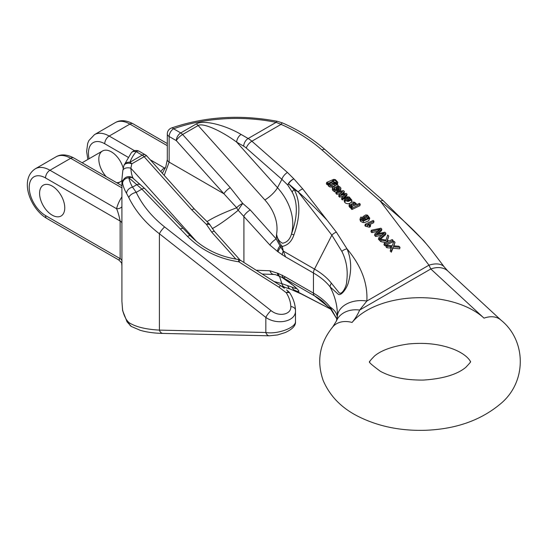 <?xml version="1.0" encoding="UTF-8"?>
<svg xmlns="http://www.w3.org/2000/svg" width="548" height="548" viewBox="0 0 548 548"><rect width="100%" height="100%" fill="white"/><g stroke="black" fill="none" stroke-linecap="round" stroke-linejoin="round"><path stroke-width="0.82" d="M52.176 186.067A17.796 10.275 60 0 1 63.801 201.753A17.796 10.275 60 0 1 61.075 216.015A17.796 10.275 60 0 1 43.278 205.74A17.796 10.275 60 0 1 43.278 185.183A17.796 10.275 60 0 1 52.176 186.067M336.561 182.162L336.253 182.553C336.513 181.135 335.698 180.381 333.794 180.292L332.568 180.792L335.301 183.477L331.972 185.649L330.204 185.471L328.759 184.594L328.238 182.861L327.505 183.21L326.69 182.395L333.794 179.34L335.397 179.634L337.815 182.265L336.904 183.45L336.253 182.553L335.931 184.039L336.582 184.929L337.493 183.751M334.76 181.909L336.13 183.148M328.238 182.861L327.875 184.505L328.444 186.08L329.882 186.957L331.65 187.135L334.424 185.95L335.301 183.477M326.69 182.395L326.368 183.881L327.183 184.697L327.903 184.354M384.86 245.696L392.786 241.915L393.108 240.435L385.175 244.216L384.86 245.696L383.977 244.812L384.292 243.326L388.107 241.51L381.12 240.147L380.805 241.634L385.806 242.606M381.12 240.147L379.887 238.907L379.565 240.387L380.805 241.634M387.409 240.456L388.765 236.078L387.21 240.414L389.443 240.873L392.224 239.544L393.108 240.435M348.144 199.205L350.22 200.561M344.028 200.452L344.788 202.479L345.809 203.24L347.891 203.774L349.727 203.418M351.268 202.376L351.912 200.219L345.103 200.993L344.788 202.479M342.39 199.952L346.733 195.718L347.055 194.239L342.706 198.465L342.39 199.952L341.541 199.102L341.863 197.616L345.425 194.382L344.014 194.718L343.774 195.835M344.014 194.718L339.883 195.629L339.02 194.766L338.698 196.246L339.561 197.116L343.288 196.294M339.02 194.766L342.575 191.704L337.047 192.786L336.198 191.937L335.876 193.417L336.732 194.273L340.404 193.56M342.753 194.115L344.034 193.012L344.356 191.533L341.527 194.396M293.879 178.86L302.736 188.902L327.046 220.166C315.49 208.041 305.88 198.616 298.215 191.889L288.577 183.861L294.18 189.56C300.516 201.445 300.427 216.549 293.913 234.88C291.728 241.435 287.837 245.285 282.241 246.422L283.275 251.073L285.583 256.902L278.11 251.922A6.281 2.802 -50.6 0 1 280.699 247.223A6.281 2.671 160.3 0 0 282.241 246.422L281.364 245.367A6.281 3.309 -14.4 0 1 280.042 245.936L283.275 251.073L314.497 269.095L331.869 235.161L298.215 191.889L294.18 189.56A6.281 3.035 -29.1 0 0 292.166 192.04L287.775 185.053L281.891 179.34A6.281 2.596 -48.7 0 1 287.453 172.462L293.879 178.86A6.281 2.911 -44.2 0 0 288.577 183.861A6.281 2.315 145 0 0 287.775 185.053A6.281 3.089 -41.3 0 1 293.879 178.86M444.49 267.239L447.853 271.041A25.126 17.399 132.7 0 0 430.803 268.979L428.968 265.177A25.126 13.296 142.8 0 1 444.49 267.239L431.783 250.525C419.939 235.4 402.801 218.974 380.367 201.26L322.019 150.015C310.209 139.692 296.557 131.143 281.062 124.369L276.13 122.355A6.281 1.706 -78.5 0 1 277.384 121.327L282.453 122.923A6.281 0.973 -66.5 0 0 281.062 124.369L251.881 141.22L287.453 172.462M338.904 191.293L340.575 190.252L340.911 188.622L339.226 189.807L338.904 191.293L337.047 190.731M334.369 188.868L336.198 190.094M332.581 187.601L332.396 189.772L333.205 190.855L336.123 192.293M369.462 224.735L373.661 222.728L373.976 221.241L367.804 224.187L370.599 225.269L370.277 226.749L369.338 227.201L365.441 226.221L364.92 225.694L365.235 224.207L373.167 220.426L373.976 221.241M378.778 237.791L384.299 233.236L375.997 235.01L374.887 233.893L380.298 229.222L372.181 231.181L371.27 230.263L380.915 228.201L381.86 229.153L376.401 233.989L384.881 232.188L385.895 233.201L379.682 238.702L378.778 237.791L378.456 239.277L379.367 240.188L379.668 239.914M380.634 239.058L385.58 234.688L385.895 233.201M374.887 233.893L374.565 235.373L375.681 236.489L381.983 235.147M371.27 230.263L370.955 231.749L371.866 232.66L377.839 231.222M378.182 233.612L381.538 230.633L381.86 229.153M391.649 250.703L393.238 246.764L399.985 247.333L399.663 248.819L392.916 248.251L391.327 252.19L390.258 251.121L390.58 249.635L391.649 250.703L391.327 252.19M391.505 248.128L386.902 247.744L385.902 246.751L386.224 245.264L387.217 246.258L386.902 247.744M399.985 247.333L398.903 246.244L393.615 245.833L395.012 242.346L393.882 245.853M359.913 219.371L360.57 221.33L363.139 222.577L364.584 222.55L368.66 220.789L369.756 218.179L363.454 221.091L363.139 222.577M363.454 221.091L360.885 219.844L360.146 218.296L361.043 216.974L361.933 217.755L361.427 218.453L361.838 219.467L362.803 220.07L366.29 219.59L363.619 218.474L362.954 216.618L362.591 218.467L363.591 220.214M351.919 209.507L359.926 205.685L360.248 204.205L352.234 208.021L351.919 209.507L351.104 208.692L351.426 207.206L352.35 206.767L351.021 206.548L350.699 208.028L351.213 208.165M351.021 206.548L349.994 205.897L349.343 204.157L349.001 206.137L350.699 208.028M106.25 176.696A17.796 10.275 60 0 1 102.497 150.995A17.796 10.275 60 0 1 123.252 168.366M121.916 180.463A17.796 10.275 60 0 1 120.3 181.82A17.796 10.275 60 0 1 116.546 182.642M52.176 215.131A17.796 10.275 -120 0 0 61.075 216.015A17.796 10.275 -120 0 0 61.075 195.458A17.796 10.275 -120 0 0 43.278 185.183A17.796 10.275 -120 0 0 39.593 193.334A17.796 10.275 -120 0 0 52.176 215.131M128.828 322.519A6.281 5.679 121.5 0 0 131.328 326.464A6.281 5.679 121.5 0 0 131.335 326.471L140.288 330.321C146.638 332.191 154.166 333.225 162.879 333.417L269.301 335.808L277.514 334.951L285.172 332.574C292.495 329.245 295.934 325.533 295.488 321.45L295.488 321.457C296.098 327.622 277.48 334.554 265.835 332.499L159.413 330.108C145.672 329.369 135.479 326.841 128.828 322.519L126.595 319.95A87.94 50.772 180 0 1 122.581 309.826L121.916 301.386L121.916 179.306L122.581 183.313A6.281 6.213 -45.6 0 1 133.424 178.607M162.825 333.41A6.281 4.042 91.3 0 1 159.413 330.108L159.413 233.77C145.672 223.235 135.479 211.192 128.828 197.636L126.595 193.437A6.281 4.857 -30.5 0 1 132.541 187.142L136.226 192.375C142.405 205.294 151.871 216.816 164.626 226.947L271.048 310.6C278.939 317.21 291.522 314.593 290.817 306.49C290.618 301.907 289.111 297.331 286.289 292.755A6.281 1.815 -47.5 0 1 288.837 291.913A38.312 22.119 0 0 0 286.556 289.913L289.097 292.146A6.281 4.432 134.8 0 0 288.837 291.913L286.556 289.913M289.097 292.146A6.281 6.281 0 0 1 290.008 293.283C293.372 298.653 295.194 304.263 295.482 310.113A6.281 3.946 177.9 0 1 295.482 310.237L295.488 310.641C296.098 321.375 277.48 325.635 265.835 317.422A6.281 1.452 -51.8 0 1 271.048 310.6M337.273 317.573A25.126 17.687 4 0 1 337.301 316.545L337.376 314.394C337.335 305.291 334.91 296.119 330.101 286.878A81.659 47.149 0 0 0 313.456 272.993L285.583 256.902M337.273 316.888C336.732 313.059 334.342 309.771 330.101 307.017A81.659 47.149 0 0 0 313.456 293.139L313.456 272.993A6.281 3.624 120 0 1 314.497 269.095A83.132 47.991 180 0 1 331.437 283.234L338.712 292.228C341.37 296.406 346.624 286.597 346.637 281.782C348.158 270.815 346.562 260.684 341.856 251.402L331.869 235.161A6.281 3.288 142.1 0 1 336.39 232.181L347.007 248.861C351.316 258.889 351.816 269.931 348.514 281.98C347.316 287.638 341.178 296.564 338.178 294.187L330.101 286.878A6.281 4.672 141.9 0 1 331.437 283.234M278.11 251.922L269.904 245.066A6.281 1.754 -41.9 0 1 276.226 238.935L276.582 234.106C277.226 238.551 279.22 241.593 282.569 243.25C286.974 242.422 289.94 239.36 291.454 234.058C297.701 216.796 297.934 202.787 292.166 192.04M330.684 309.147L294.18 290.036C300.516 292.975 300.427 291.598 293.913 285.905L282.241 277.562L283.275 277.809L285.583 277.041L278.11 273.39L269.904 270.774A6.281 4.822 92.2 0 0 274.055 274.486M269.904 245.066L238.188 210.295C228.009 218.631 219.364 224.755 212.247 228.653M296.304 288.262C296.023 288.734 294.639 288.378 292.166 287.186L281.891 283.672A6.281 4.425 105.5 0 0 284.624 287.152M336.39 321.066A25.126 19.968 22.3 0 1 336.397 321.046A25.126 19.968 22.3 0 1 359.639 310.065A106.785 61.65 180 0 1 352.076 322.457A75.377 43.518 180 0 1 415.843 297.763A75.377 43.518 180 0 1 484.021 318.148A25.126 17.399 -47.3 0 1 501.071 320.21C526.539 340.651 527.375 382.778 499.406 404.739C479.849 420.706 455.107 429.221 425.173 430.29C399.971 431.002 377.346 426.228 357.289 415.953C341.041 407.561 329.649 395.697 323.128 380.353C316.429 360.94 319.628 343.144 332.718 326.957L336.39 321.066L337.301 316.545A25.126 17.687 4 0 1 366.845 301.044L359.639 310.065L430.803 268.979L484.021 318.148M278.11 273.39A6.281 4.295 108.4 0 0 280.562 276.788A6.281 4.295 108.4 0 0 280.699 276.829L283.275 277.809L314.497 295.831A83.132 47.991 180 0 1 322.635 301.297L330.882 309.401L336.958 319.148L330.101 307.017A6.281 4.672 -38.1 0 0 330.876 309.394M164.626 226.947A6.281 1.452 -51.8 0 0 159.413 233.77L265.835 317.422L265.835 332.499A6.281 4.042 91.3 0 0 269.253 335.801M126.595 319.95A6.281 4.857 149.5 0 0 127.129 321.971L122.67 310.695A6.281 5.09 -12.1 0 1 122.581 309.826A6.281 2.692 173.2 0 0 122.574 310.127L122.574 310.127A6.281 2.692 173.2 0 0 122.601 310.271M293.187 285.378A6.281 5.596 -49.1 0 0 293.913 285.905M281.364 277.007L282.241 277.562A6.281 5.939 -69 0 0 281.117 276.973L281.097 276.966M292.166 287.186A6.281 5.542 115.2 0 0 294.18 290.036L298.215 292.365A6.281 5.076 117.3 0 0 298.749 292.694M281.658 286.33L290.289 289.097A6.281 6.281 0 0 0 290.611 289.228A6.281 4.733 110 0 1 288.577 287.467A6.281 5.281 -80.1 0 1 287.775 285.837A6.281 4.905 113.2 0 0 290.276 289.097M280.699 276.829L279.254 276.267C275.281 274.541 276.254 274.788 274.123 274.486M282.234 275.11A6.281 3.624 120 0 0 283.275 277.809M277.418 273.116A6.281 3.987 114.5 0 0 279.233 276.254M121.978 223.461A6.281 3.624 180 0 0 120.142 221.036L45.511 177.949A6.281 3.624 -60 0 1 49.957 170.25A29.311 16.926 -120 0 0 35.298 168.805L56.026 156.838A29.311 16.926 60 0 1 70.685 158.283L49.957 170.25L116.58 208.72C117.902 211.727 119.087 215.83 120.142 221.036L120.142 258.642L118.724 259.951M206.911 221.673C213.501 217.433 223.433 212.795 236.722 207.754L223.927 193.759L169.14 162.133L164.208 175.374M235.893 259.108L211.734 232.153L206.459 224.44L191.752 209.857A6.281 1.754 -41.9 0 1 194.54 209.22L146.926 156.091A6.281 6.281 0 0 0 145.384 154.844L139.308 151.33A6.281 6.281 0 0 0 131.328 152.769L124.047 165.229A6.281 5.021 20 0 1 129.945 162.256L142.247 155.153L136.171 151.645A81.659 47.149 0 0 0 129.945 162.256A6.281 3.624 60 0 1 131.821 163.818L130.856 168.236C131.225 173.271 132.109 176.757 133.5 178.689A6.281 4.542 -42.3 0 0 133.459 178.641L144.816 188.635L190.416 235.893C203.404 248.792 219.262 256.635 238.003 259.416A6.281 1.425 -82.5 0 1 238.791 261.793C218.666 258.807 201.575 250.347 187.526 236.428L141.87 189.115L128.814 177.744A6.281 4.542 -42.3 0 1 133.452 178.641M196.287 123.951C203.055 119.635 224.433 124.649 241.141 134.466L248.148 138.507L276.13 122.355A119.348 68.904 0 0 0 173.586 128.794L180.737 132.931L196.287 123.951A6.281 3.624 -120 0 1 198.164 125.519L182.614 134.493L230.242 187.635L242.791 203.466L250.231 209.932L276.226 238.935L280.042 245.936A6.281 3.226 -55 0 0 277.418 251.402M284.398 288.248L280.781 285.768A6.281 0.918 122.3 0 0 279.042 287.227L238.791 261.793A6.281 0.918 122.3 0 1 240.538 260.334A6.281 6.281 0 0 0 238.003 259.416M241.141 134.466A6.281 3.624 -60 0 0 236.702 142.158L277.5 187.683L281.891 179.34L246.319 148.097A14.659 8.46 -120 0 0 243.709 146.2L236.702 142.158C220.947 130.465 202.582 122.533 198.164 125.519L264.862 199.938A12.563 3.507 138.1 0 0 277.5 187.683A61.766 47.395 -152.2 0 1 291.454 234.058L293.913 234.88M341.856 251.402A6.281 3.795 153.4 0 1 347.007 248.861C361.221 265.773 367.838 283.172 366.845 301.044L428.968 265.177L380.367 201.26A6.281 2.596 -48.7 0 1 383.388 200.849L325.046 149.611C312.757 138.863 298.557 129.972 282.453 122.923M322.019 150.015A6.281 2.596 -48.7 0 1 325.033 149.604M289.988 293.255A6.281 2.87 148 0 0 286.289 292.755L279.042 287.227M295.488 321.457L295.482 310.113A6.281 3.946 177.9 0 0 290.817 306.49M128.828 197.636A6.281 3.22 -25.2 0 1 136.226 192.375L141.87 189.115A6.281 2.117 -43.6 0 1 144.802 188.622M180.367 229.078A6.281 2.069 -44.3 0 1 183.251 228.537M126.595 193.437A87.94 50.772 180 0 1 122.581 183.313A6.281 5.09 167.9 0 1 128.814 177.744A81.659 47.149 0 0 0 132.541 187.142L136.74 184.717A6.281 4.035 -53.6 0 1 140.439 184.772M123.937 165.565A6.281 5.021 20 0 1 124.047 165.229A6.281 6.281 0 0 0 123.875 165.763L122.793 170.736A6.281 3.911 9.8 0 1 130.856 168.236L195.28 240.113A49.204 37.75 27.8 0 0 196.616 241.558M123.875 165.763A6.281 3.966 14.9 0 1 131.821 163.818L144.124 156.714A6.281 1.754 -41.9 0 1 146.926 156.091M264.862 199.938A49.204 37.75 27.8 0 1 276.582 234.106C277.267 238.524 278.864 242.278 281.364 245.367M238.188 210.295A6.281 4.11 -120 0 1 236.722 207.754A6.281 2.267 -34.7 0 1 242.791 203.466A6.281 0.575 -55.9 0 0 238.188 210.295M211.734 232.153A6.281 1.754 -41.9 0 1 214.521 231.516M240.147 260.108L214.535 231.53L210.213 225.228A6.281 6.281 0 0 0 208.726 223.289A6.281 1.206 -48.7 0 0 206.459 224.44A6.281 2.767 -26.3 0 1 210.199 225.201M282.234 254.971A6.281 3.624 -60 0 1 283.275 251.073M243.908 262.465L243.908 216.063A6.281 1.754 -41.9 0 1 250.231 209.932M162.359 173.312L165.825 166.743L167.304 159.571A6.281 3.624 180 0 0 169.14 162.133L169.14 136.493L176.298 140.624A6.281 3.624 -60 0 1 180.737 132.931A6.281 3.624 60 0 1 182.614 134.493A6.281 1.754 -41.9 0 0 176.298 140.624L223.927 193.759A6.281 1.754 -41.9 0 1 230.242 187.635M240.586 260.382A6.281 0.918 122.3 0 0 240.538 260.334L280.781 285.768A6.281 0.918 122.3 0 1 280.829 285.816M160.811 171.586L162.756 169.113L164.955 167.818A131.91 76.158 180 0 1 165.469 167.626M121.916 196.883A94.222 54.396 180 0 0 116.58 208.72A6.281 5.076 -166.1 0 0 121.916 206.665M165.112 168.435A6.281 2.946 68 0 1 164.489 167.996L150.2 159.749M341.644 193.855L340.794 194.561L346.158 193.341L347.055 194.239M342.706 198.465L341.863 197.616M339.883 195.629L339.561 197.116M337.047 192.786L336.732 194.273M336.198 191.937L343.473 190.642L344.356 191.533M335.972 186.779L338.171 188.704L339.602 188.3L338.068 186.758L336.938 186.512L335.91 187.067M339.109 187.478L338.808 188.896M338.068 186.758L337.746 188.245L338.787 188.957M336.938 186.512L336.705 187.615M336.623 187.998L337.746 188.245M339.226 189.807L337.363 189.252L334.766 187.354L333.985 188.046L334.568 189.087L335.616 189.786L336.821 189.779L337.472 190.67L334.814 190.362L332.711 188.286L332.602 187.505L337.287 184.436L338.102 185.251L337.952 185.964M338.102 185.251L337.637 185.875C339.76 186.567 340.849 187.484 340.911 188.622M340.856 188.889L340.596 190.108M338.253 189.663L337.938 191.149M337.363 189.252L337.15 190.231M336.52 188.615L336.253 189.855M334.766 187.354L334.444 188.841M337.472 190.67L337.239 191.752M334.814 190.362L334.499 191.848M333.52 189.368L333.205 190.855M332.711 188.286L332.396 189.772M332.273 189.039L332.602 187.505M370.599 225.269L369.66 225.714L369.338 227.201M369.66 225.714L367.544 224.954L367.229 226.44M367.544 224.954L365.763 224.735L365.441 226.221M365.763 224.735L365.235 224.207M379.682 238.702L379.367 240.188M382.559 233.606L382.278 234.9M375.997 235.01L375.681 236.489M378.264 229.715L377.969 231.112M372.181 231.181L371.866 232.66M393.807 245.353L393.704 245.84M395.012 242.346L393.944 241.278L392.163 245.716L386.224 245.264M387.217 246.258L390.614 246.545L390.299 248.032M390.614 246.545L391.82 246.641L390.58 249.635M393.238 246.764L392.916 248.251M368.489 218.262L368.126 216.583L366.701 215.844L364.18 217.035L364.728 218.255L366.174 219.036L368.646 217.885M368.126 216.583L367.804 218.07L368.208 218.597M366.701 215.844L366.379 217.323L367.804 218.07M364.351 217.768L366.379 217.323M361.933 217.755L361.625 219.2M363.619 218.474L363.297 219.954M362.954 216.618L365.845 214.891L367.557 215.172L369.756 218.179M360.885 219.844L360.57 221.33M346.117 198.499L345.473 199.28L346.007 200.568L347.391 201.349L348.898 201.287L346.117 198.499L345.795 199.979L347.055 201.246M345.103 200.993L344.329 199.04L346.206 197.259L349.795 200.856L350.658 199.883L350.117 198.52L347.761 197.732L347.569 198.623M349.083 197.855L348.761 199.335M347.761 197.732L347.124 196.848L346.891 197.944M347.124 196.848L349.192 196.944L351.912 200.219M350.117 198.52L349.795 199.999M385.175 244.216L384.292 243.326M379.887 238.907L385.95 240.154L387.676 234.989L388.765 236.078M355.173 203.589L353.761 202.931L350.604 204.459L350.973 205.541L352.405 206.164L355.556 204.692L355.173 203.589L355.09 205.363M353.761 202.931L353.439 204.418L354.851 205.075M350.741 205.253L353.439 204.418M349.001 206.137L349.323 204.657C349.48 203.185 350.638 202.301 352.802 202.02L354.645 202.274L356.563 203.979L356.495 204.788L359.433 203.383L360.248 204.205M352.234 208.021L351.426 207.206M349.994 205.897L349.672 207.377M356.563 203.979L356.563 204.568M334.061 183.265L333.664 182.135L332.28 181.47L329.211 182.95L329.588 184.094L330.978 184.731L334.075 183.231M333.664 182.135L333.595 183.923M329.341 183.772L331.287 182.95L333.342 183.621M336.904 183.45L336.582 184.929M337.815 182.265L337.479 184.032M333.794 180.292L333.629 181.08M331.972 185.649L331.65 187.135M330.204 185.471L329.882 186.957M328.759 184.594L328.444 186.08M327.505 183.21L327.183 184.697M327.046 220.166L336.39 232.181M128.061 157.221L104.737 143.754A6.281 3.624 -60 0 1 109.175 136.062A29.311 16.926 -120 0 0 94.523 134.609L115.251 122.642A29.311 16.926 60 0 1 129.903 124.095L109.175 136.062L134.541 150.707M89.084 158.735A23.03 13.296 60 0 1 104.737 143.754M121.978 261.074A6.281 3.624 180 0 0 120.142 258.642L45.511 215.556A23.03 13.296 60 0 1 29.229 187.348A23.03 13.296 60 0 1 45.511 177.949M329.732 307.997L314.497 295.831A6.281 3.624 -60 0 1 313.456 293.139L285.583 277.041M269.904 270.774L256.211 270.239M274.021 281.494L281.891 283.672L279.507 276.377M330.608 309.058L298.215 292.365M352.076 322.457A25.126 18.516 -140.4 0 0 332.718 326.957M45.511 215.556A6.281 3.624 120 0 0 46.813 218.433C30.462 208.973 18.831 179.552 35.298 168.805M167.304 145.686L129.903 124.095A6.281 3.624 -60 0 1 133.048 123.786C126.074 120.115 120.142 119.738 115.251 122.642M121.916 187.868L70.685 158.283A6.281 3.624 -60 0 1 73.822 157.975L121.916 185.738M139.308 151.33A6.281 3.624 -60 0 0 136.171 151.645A6.281 4.631 -140.4 0 0 131.328 152.769M191.752 209.857L144.124 156.714A6.281 3.624 -120 0 0 142.247 155.153A6.281 3.624 -60 0 1 145.384 154.844M243.709 146.2A6.281 3.624 -60 0 1 248.148 138.507A20.94 12.09 60 0 1 251.881 141.22A6.281 2.596 -48.7 0 0 246.319 148.097M277.384 121.327C240.408 114.292 205.103 116.525 171.469 128.013A6.281 2.706 70.3 0 1 173.586 128.794A6.281 3.624 -60 0 0 169.14 136.493A6.281 3.624 180 0 1 167.304 133.924L167.304 159.571M187.526 236.428A6.281 2.069 -44.3 0 1 190.409 235.887M298.215 191.889A6.281 3.288 -37.9 0 1 302.736 188.902M341.199 191.985L340.966 193.074M332.28 181.47L331.958 182.95M102.497 150.995L82.118 162.763M120.3 181.82L117.71 183.313M423.529 380.065C406.054 380.285 391.69 377.38 380.442 371.345C371.448 364.721 367.92 361.509 369.845 361.728L369.845 361.728C368.852 362.18 370.414 360.269 374.531 355.995C381.456 350.213 392.731 346.22 408.356 343.993C424.96 342.349 439.873 344.034 453.107 349.055C469.054 355.248 471.273 363.187 470.348 361.728L470.348 361.728C471.335 361.276 469.773 363.187 465.663 367.461C456.991 374.558 442.948 378.764 423.529 380.065M447.853 271.041L501.071 320.21M131.328 326.464L127.136 321.971M121.916 301.386L122.574 310.127A6.281 6.281 0 0 0 122.67 310.695M296.797 288.817L293.201 285.385C290.262 282.795 283.405 278.247 281.809 277.315M281.877 277.356L281.09 276.959M274.103 274.486L262.197 274.021M121.916 265.259C121.177 263.828 123.403 264.314 118.786 259.992L46.813 218.433M56.026 156.838C60.917 153.926 66.849 154.31 73.822 157.975M87.865 159.441L86.625 151.46L87.707 143.323L88.886 140.548L94.523 134.609M300.975 293.844L290.618 289.228M383.395 200.863L423.679 240.668L431.009 249.518M122.793 170.736L121.916 179.292M208.726 223.289L194.547 209.233M171.469 128.013A6.281 6.281 0 0 0 167.304 133.924M167.304 143.562L133.048 123.786"/></g></svg>
